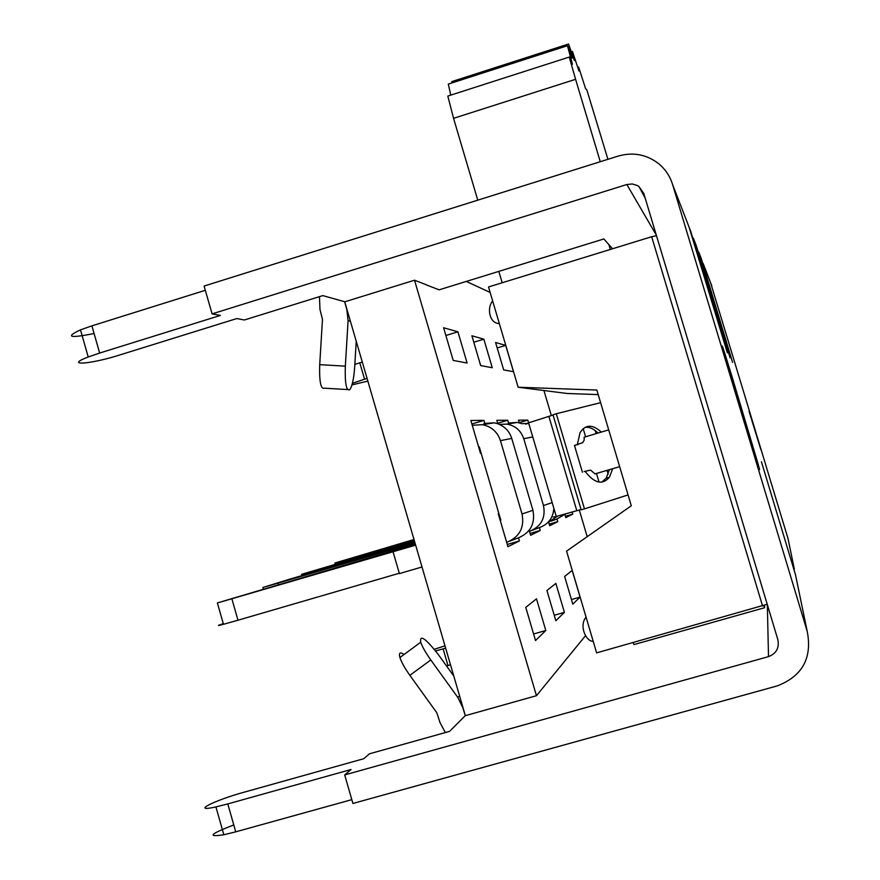 <?xml version="1.0" encoding="UTF-8"?>
<svg xmlns="http://www.w3.org/2000/svg" width="880" height="880" viewBox="0 0 880 880"><rect width="100%" height="100%" fill="white"/><g stroke="black" fill="none" stroke-linecap="round" stroke-linejoin="round"><path stroke-width="1.32" d="M500.555 519.266L499.939 519.453M415.371 544.214L217.382 602.932L223.476 624.305L237.985 620.224L231.858 598.763L217.382 602.932M479.303 449.229L479.908 449.042M478.676 447.117L479.292 446.941L500.83 520.212L500.214 520.388M231.858 598.763L415.646 545.149M223.289 623.634C216.601 625.867 216.667 626.087 223.476 624.305M399.278 573.243L237.985 620.224M393.041 551.76L399.388 573.595L422.015 566.995M472.263 425.271L482.537 424.688C491.513 426.613 497.475 431.926 500.434 440.638L522.038 513.997C524.634 527.659 519.508 537.108 506.66 542.355M500.434 440.638L511.753 438.438C509.421 431.255 504.713 426.338 497.64 423.698L494.208 422.818L484.011 423.434M510.048 541.046L517.748 538.098C530.409 532.994 535.469 523.721 532.939 510.29L522.038 513.997M511.753 438.438L532.939 510.29M481.151 453.244L480.502 453.321L470.855 420.486L483.989 420.387L484.814 423.203M557.755 516.087L548.603 522.126M521.829 423.687L526.823 423.511M528.77 423.412L527.648 423.61L528.891 423.819M414.414 540.903L301.587 574.332L301.939 575.586M317.075 571.153L316.734 569.976L301.587 574.332M316.734 569.976L414.535 541.321M530.134 422.29L528.671 422.664M551.111 521.169L557.106 518.925L565.29 514.03M499.367 424.369L507.078 424.127C515.438 425.777 520.993 430.65 523.754 438.713L543.477 505.538C545.842 517.946 541.189 526.559 529.507 531.355M414.876 542.498L289.542 579.216L262.889 587.477L263.307 588.907M278.388 584.496L278.003 583.132L262.889 587.477M278.003 583.132L415.019 543.004M521.334 423.5L517.264 422.422L508.288 423.038M532.4 530.244L539.143 527.692C548.273 524.447 553.179 517.99 553.85 508.321M414.007 539.517L334.895 563.002L335.214 564.113M350.075 559.757L349.778 558.723L334.895 563.002M349.778 558.723L414.106 539.869M566.269 513.755L565.169 514.151M691.185 232.771L727.375 352.814L689.04 227.018M701.481 259.237L732.567 362.351L699.776 254.749M696.718 247.071L730.103 357.83L694.672 241.582M351.813 799.645L235.741 831.842L227.799 803.924L351.054 769.505L344.696 774.917L768.504 656.634C776.336 653.576 779.449 647.911 777.843 639.628L643.775 193.413L638.924 186.516L637.406 185.548L632.247 183.964L626.846 184.514L212.091 313.874L204.094 286.066L618.299 156.057C632.995 151.899 646.393 154.385 658.471 163.526C665.258 169.081 669.955 176.055 672.562 184.459L807.224 631.4L795.509 574.805L761.431 461.747L795.487 574.739M367.07 378.411L364.562 379.17L359.799 362.813L354.838 364.397M367.84 381.073L351.967 384.912M352.396 383.35L364.562 379.17M212.091 313.874L220.352 315.436L99.649 353.056L91.916 325.853L80.498 329.857C64.955 337.172 69.487 338.393 94.094 333.509M344.905 301.785L322.795 295.614L244.354 319.99L236.808 318.56L119.592 355.025C90.332 364.353 63.679 366.289 88.209 356.994L99.649 353.056M612.568 248.765L603.856 238.953L439.109 289.828L426.635 285.01M450.505 664.785L447.964 665.511L443.124 648.89L435.567 650.925M446.49 665.918L447.964 665.511M807.224 631.4C812.394 657.965 802.417 676.126 777.282 685.883L352.913 803.462L344.696 774.917M233.772 824.945C210.023 834.064 206.712 837.342 223.839 834.768L235.741 831.842M445.335 732.567L440.044 722.634L436.821 712.8L409.871 675.345L430.793 659.956L457.82 697.433L462.803 707.641L465.256 715.682L449.526 731.39L369.49 753.797L363.693 758.736L244.09 792.198C214.126 800.382 190.08 812.68 215.93 806.916L227.799 803.924M434.269 649.297L444.983 645.832M443.124 648.89L445.665 648.164M536.448 695.706L414.513 280.203L344.751 301.829L465.333 715.671L536.448 695.706L585.486 635.745M633.083 642.576L634.007 644.578L764.588 607.717L764.577 605.253M740.014 406.835L725.043 356.312C719.675 337.348 721.996 344.102 732.006 376.574L757.9 463.331C763.741 483.923 753.698 452.287 740.014 406.835M749.067 411.389L760.826 449.504L749.067 411.389M794.354 569.239L787.996 538.472L710.479 282.403M453.772 676.005L438.273 654.522C425.535 638.275 419.683 634.172 420.706 642.224L399.927 657.536C401.511 662.299 404.822 668.228 409.871 675.345M344.652 301.708L346.841 309.639L348.084 320.716L345.334 366.157C344.806 383.185 346.269 391.039 349.734 389.697C352.165 386.408 353.815 378.95 354.662 367.323L356.235 341.242M345.334 366.157L319.715 364.661L322.465 319.308L319.979 309.485L319.473 296.648M91.916 325.853L205.315 290.301M359.799 362.813L362.296 362.054M404.063 654.5C399.971 651.739 398.596 652.751 399.927 657.536M319.715 364.661C319.209 381.678 320.793 389.51 324.456 388.19L347.611 389.565M430.793 659.956C425.733 652.839 422.367 646.932 420.706 642.224M543.928 390.522L551.342 415.569M579.304 510.026L587.202 536.69M564.399 612.37L555.83 620.73L546.931 590.524L555.863 583.418L564.399 612.37L554.224 615.274M483.989 420.387L471.889 424.017M580.063 597.091L572.814 604.164L564.63 576.444L572.187 570.438L580.063 597.091L571.45 599.555M483.846 339.174L492.261 367.741L480.667 365.563L471.889 335.775L483.846 339.174L473.792 342.232M497.805 423.753L496.793 420.299L507.738 420.233L508.552 422.961M507.738 420.233L497.662 423.247M539.407 527.615L540.243 530.464L530.112 533.423M540.243 530.464L530.662 535.282L529.188 530.288M535.524 640.552L525.767 607.365L536.492 598.84L545.809 630.509L535.524 640.552M545.809 630.509L533.588 633.985M518.54 537.845L519.442 540.914L507.287 544.456M519.442 540.914L507.936 546.7L498.245 513.689L498.85 513.469M572.143 512.083L572.748 514.14L565.796 517.627L564.861 514.459M572.748 514.14L565.4 516.285M503.657 369.875L495.583 342.507L505.703 345.378L513.48 371.712L503.657 369.875M505.703 345.378L497.189 347.963M519.299 422.851L518.507 420.156L527.769 420.09L528.583 422.829L525.778 424.215M527.769 420.09L519.233 422.642M556.985 518.969L557.777 521.653L549.197 524.161M557.777 521.653L549.67 525.734L548.515 521.851M457.93 331.815L467.104 363.033L453.2 360.426L443.597 327.745L457.93 331.815L445.874 335.5M426.811 284.955L414.513 280.203M466.312 281.435L490.138 292.435M764.588 607.717L763.84 605.528M598.224 394.603L567.204 393.492L518.144 387.233L596.86 390.049L631.301 505.78L566.566 551.144L596.618 652.872L767.217 604.263M656.491 235.719L651.662 236.72L762.564 606.012M651.662 236.72L488.521 286.968L518.144 387.233M584.144 471.548L590.568 470.085L595.012 473.891L619.663 466.664M577.951 444.598L577.313 444.554M553.069 415.041L528.594 422.84L556.259 516.472L581.042 509.52M596.145 433.631L595.254 430.617M553.19 517.066L556.259 516.472M582.417 472.23L574.475 445.467L582.681 442.64L584.177 440.154L584.133 437.217L608.718 429.869M574.475 445.467L575.652 445.291M608.19 474.155L607.057 470.36M628.067 494.923L584.474 508.893L556.281 413.743L600.622 402.666M577.302 444.796L580.041 432.696C585.475 424.303 592.559 424.105 601.293 432.091M612.634 468.721L609.455 477.224C602.426 485.331 594.297 483.34 585.068 471.273M556.281 413.743L552.992 414.799L581.141 509.828L584.474 508.893M601.755 482.174L606.166 478.181L609.356 469.689M598.004 433.07C593.714 428.791 589.446 426.855 585.189 427.273M610.324 249.447L608.861 244.585M600.27 161.722L575.597 79.31L453.552 118.327L447.81 96.074L569.261 57.057L575.597 79.31M502.194 282.755L498.828 271.392M477.763 200.167L453.552 118.327M607.926 159.313L586.806 89.771L585.585 88.649L578.644 67.056L578.952 71.005L572.429 51.403L574.343 60.5L568.579 44L572.099 58.08L567.446 45.727L572.473 64.306L569.261 57.057M577.742 67.342L578.644 67.056M572.429 51.403L571.296 51.766M568.579 44L451.77 81.62L451.99 82.907M450.758 95.117L448.294 84.095L567.446 45.727M523.754 438.713L532.763 436.92M552.156 502.601L543.477 505.538M767.338 604.659L768.504 656.634M626.846 184.514L656.293 235.059M672.562 184.459L690.932 231.902M703.186 263.56L711.821 285.879M698.775 252.186L701.393 258.929M693.363 238.205L696.421 246.103M457.82 697.433L459.558 695.849M350.416 321.266L348.084 320.716M548.856 416.317L576.818 510.741M583.176 428.648L585.596 436.777M596.486 473.462L599.038 482.086M494.208 422.818L482.537 424.688M517.264 422.422L507.078 424.127M645.26 198.33L638.924 186.516M88.209 356.994L80.498 329.857M223.839 834.768L215.93 806.916M609.455 477.224L606.166 478.181M492.668 301.004C486.552 307.824 489.511 323.807 499.312 323.499M586.069 617.155C578.655 625.834 586.223 641.762 593.219 641.355"/></g></svg>
